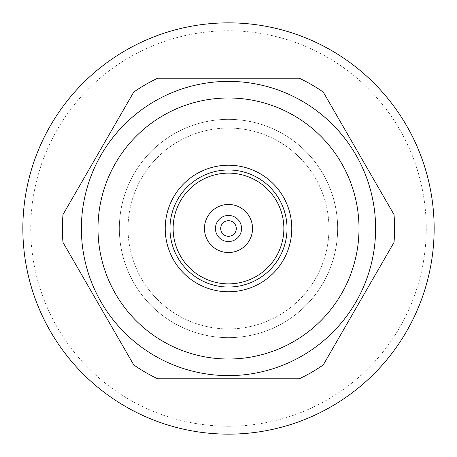 <?xml version="1.0" encoding="UTF-8"?>
<svg xmlns="http://www.w3.org/2000/svg" width="457" height="457" viewBox="0 0 457 457"><rect width="100%" height="100%" fill="white"/><g stroke="black" fill="none" stroke-linecap="round" stroke-linejoin="round"><path stroke-width="0.34" stroke-dasharray="2.29 1.71" d="M228.5 426.238A197.738 197.738 0 0 1 30.762 228.5A197.738 197.738 0 0 1 228.5 30.762A197.738 197.738 0 0 1 426.238 228.5A197.738 197.738 0 0 1 228.5 426.238M228.5 434.15A205.65 205.65 0 0 1 22.85 228.5A205.65 205.65 0 0 1 228.5 22.85A205.65 205.65 0 0 1 434.15 228.5A205.65 205.65 0 0 1 228.5 434.15M228.5 128.046A100.454 100.454 0 0 1 328.954 228.5A100.454 100.454 0 0 1 228.5 328.954A100.454 100.454 0 0 1 128.046 228.5A100.454 100.454 0 0 1 228.5 128.046A100.454 100.454 0 0 1 328.954 228.5A100.454 100.454 0 0 1 228.5 328.954A100.454 100.454 0 0 1 128.046 228.5A100.454 100.454 0 0 1 228.5 128.046M62.98 214.624L133.724 92.091A166.102 166.102 0 0 1 157.756 78.216L299.244 78.216A166.102 166.102 0 0 1 323.276 92.091L394.02 214.624A166.102 166.102 0 0 1 394.02 242.376L323.276 364.909A166.102 166.102 0 0 1 299.244 378.784L157.756 378.784A166.102 166.102 0 0 1 133.724 364.909L62.98 242.376A166.102 166.102 0 0 1 62.98 214.624M228.5 173.134A55.366 55.366 0 0 1 283.866 228.5A55.366 55.366 0 0 1 228.5 283.866A55.366 55.366 0 0 1 173.134 228.5A55.366 55.366 0 0 1 228.5 173.134M228.5 291.777A63.277 63.277 0 0 1 165.223 228.5A63.277 63.277 0 0 1 228.5 165.223A63.277 63.277 0 0 1 291.777 228.5A63.277 63.277 0 0 1 228.5 291.777M228.5 97.992A130.508 130.508 0 0 1 359.008 228.5A130.508 130.508 0 0 1 228.5 359.008A130.508 130.508 0 0 1 97.992 228.5A130.508 130.508 0 0 1 228.5 97.992M228.5 375.62A147.12 147.12 0 0 1 81.38 228.5A147.12 147.12 0 0 1 228.5 81.38A147.12 147.12 0 0 1 375.62 228.5A147.12 147.12 0 0 1 228.5 375.62A147.12 147.12 0 0 1 81.38 228.5A147.12 147.12 0 0 1 228.5 81.38A147.12 147.12 0 0 1 375.62 228.5A147.12 147.12 0 0 1 228.5 375.62A147.12 147.12 0 0 1 81.38 228.5A147.12 147.12 0 0 1 228.5 81.38A147.12 147.12 0 0 1 375.62 228.5A147.12 147.12 0 0 1 228.5 375.62M228.5 119.346A109.154 109.154 0 0 1 337.654 228.5A109.154 109.154 0 0 1 228.5 337.654A109.154 109.154 0 0 1 119.346 228.5A109.154 109.154 0 0 1 228.5 119.346A109.154 109.154 0 0 1 337.654 228.5A109.154 109.154 0 0 1 228.5 337.654A109.154 109.154 0 0 1 119.346 228.5A109.154 109.154 0 0 1 228.5 119.346M228.5 241.553A13.053 13.053 0 0 1 215.447 228.5A13.053 13.053 0 0 1 228.5 215.447A13.053 13.053 0 0 1 241.553 228.5A13.053 13.053 0 0 1 228.5 241.553M228.5 252.544A24.044 24.044 0 0 1 204.456 228.5A24.044 24.044 0 0 1 228.5 204.456A24.044 24.044 0 0 1 252.544 228.5A24.044 24.044 0 0 1 228.5 252.544"/><path stroke-width="0.69" d="M228.5 22.85A205.65 205.65 0 0 1 434.15 228.5A205.65 205.65 0 0 1 228.5 434.15A205.65 205.65 0 0 1 22.85 228.5A205.65 205.65 0 0 1 228.5 22.85M133.724 92.091L62.98 214.624A166.102 166.102 0 0 0 62.98 242.376L133.724 364.909A166.102 166.102 0 0 0 157.756 378.784L299.244 378.784A166.102 166.102 0 0 0 323.276 364.909L394.02 242.376A166.102 166.102 0 0 0 394.02 214.624L323.276 92.091A166.102 166.102 0 0 0 299.244 78.216L157.756 78.216A166.102 166.102 0 0 0 133.724 92.091M228.5 173.134A55.366 55.366 0 0 1 283.866 228.5A55.366 55.366 0 0 1 228.5 283.866A55.366 55.366 0 0 1 173.134 228.5A55.366 55.366 0 0 1 228.5 173.134M228.5 291.777A63.277 63.277 0 0 1 165.223 228.5A63.277 63.277 0 0 1 228.5 165.223A63.277 63.277 0 0 1 291.777 228.5A63.277 63.277 0 0 1 228.5 291.777A63.277 63.277 0 0 0 291.777 228.5A63.277 63.277 0 0 0 228.5 165.223M228.5 97.992A130.508 130.508 0 0 1 359.008 228.5A130.508 130.508 0 0 1 228.5 359.008A130.508 130.508 0 0 1 97.992 228.5A130.508 130.508 0 0 1 228.5 97.992M228.5 81.38A147.12 147.12 0 0 1 375.62 228.5A147.12 147.12 0 0 1 228.5 375.62A147.12 147.12 0 0 1 81.38 228.5A147.12 147.12 0 0 1 228.5 81.38M228.5 236.309A7.809 7.809 0 0 1 220.691 228.5A7.809 7.809 0 0 1 228.5 220.691A7.809 7.809 0 0 1 236.309 228.5A7.809 7.809 0 0 1 228.5 236.309M228.5 241.553A13.053 13.053 0 0 1 215.447 228.5A13.053 13.053 0 0 1 228.5 215.447A13.053 13.053 0 0 1 241.553 228.5A13.053 13.053 0 0 1 228.5 241.553M228.5 204.456A24.044 24.044 0 0 1 252.544 228.5A24.044 24.044 0 0 1 228.5 252.544A24.044 24.044 0 0 1 204.456 228.5A24.044 24.044 0 0 1 228.5 204.456M228.5 169.97A58.53 58.53 0 0 1 287.03 228.5A58.53 58.53 0 0 1 228.5 287.03A58.53 58.53 0 0 1 169.97 228.5A58.53 58.53 0 0 1 228.5 169.97"/></g></svg>
